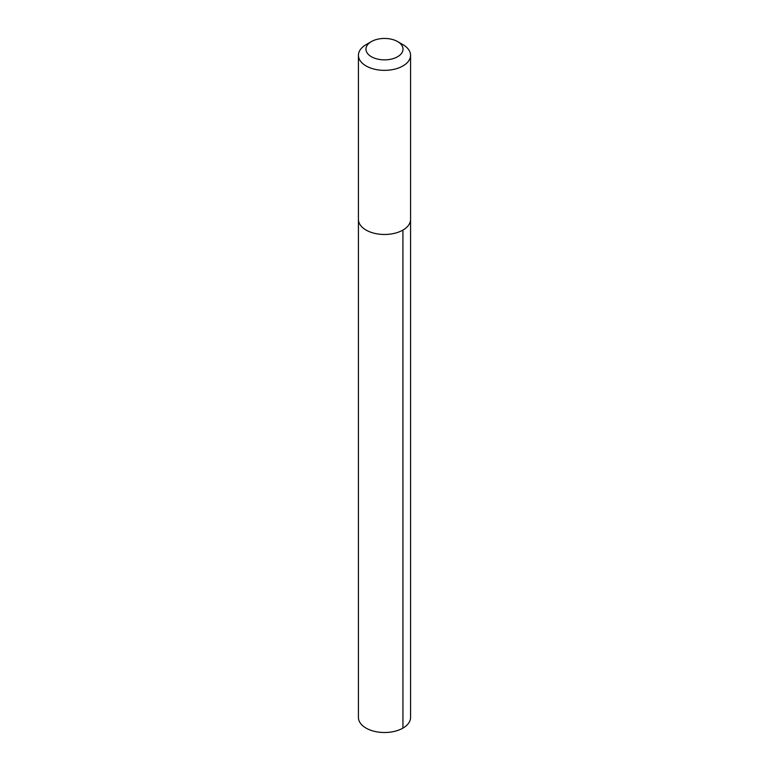 <?xml version="1.0" encoding="UTF-8"?>
<svg xmlns="http://www.w3.org/2000/svg" width="769" height="769" viewBox="0 0 769 769"><rect width="100%" height="100%" fill="white"/><g stroke="black" fill="none" stroke-linecap="round" stroke-linejoin="round"><path stroke-width="1.15" d="M358.431 219.646L358.431 717.458A26.069 15.053 0 0 0 371.139 730.387A26.069 15.053 0 0 0 397.371 730.55A26.069 15.053 0 0 0 410.569 717.458L410.569 219.646M371.389 41.584L366.063 44.66A26.069 15.053 0 0 0 358.431 55.301L358.431 219.425A26.069 15.053 0 0 0 371.139 232.353A26.069 15.053 0 0 0 397.371 232.517A26.069 15.053 0 0 0 410.569 219.425L410.569 55.301A26.069 15.053 0 0 0 402.937 44.66L397.611 41.584A18.543 10.708 0 0 0 371.389 41.584A18.543 10.708 0 0 0 374.993 58.348A18.543 10.708 0 0 0 399.13 55.733A18.543 10.708 0 0 0 397.611 41.584M358.431 55.301A26.069 15.053 0 0 0 371.139 68.22A26.069 15.053 0 0 0 397.371 68.393A26.069 15.053 0 0 0 410.569 55.301M402.937 728.099L402.927 230.066"/></g></svg>
